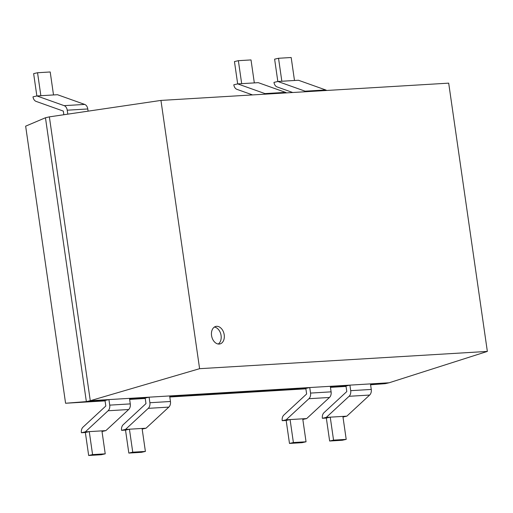 <?xml version="1.0" encoding="UTF-8"?>
<svg xmlns="http://www.w3.org/2000/svg" width="513" height="513" viewBox="0 0 513 513"><rect width="100%" height="100%" fill="white"/><g stroke="black" fill="none" stroke-linecap="round" stroke-linejoin="round"><path stroke-width="0.77" d="M224.207 334.803A8.99 6.291 77.2 0 0 215.89 326.415A8.99 6.291 77.2 0 0 211.561 335.566A8.99 6.291 77.2 0 0 219.885 343.954A8.99 6.291 77.2 0 0 224.207 334.803M218.249 344.018A8.99 6.291 77.2 0 0 221.077 335.521A8.99 6.291 77.2 0 0 214.389 327.063M199.602 368.687L487.35 351.418L448.689 83.144L160.947 100.42L199.602 368.687L90.275 400.711L49.37 116.868L45.458 117.759L86.357 401.602L105.018 400.48L108.929 399.589L90.275 400.711L86.357 401.602L65.581 403.25L25.65 126.166L45.458 117.759M487.35 351.418L389.123 382.775L385.205 383.666L370.559 384.545M389.123 382.775L349.911 385.128L345.993 386.02L330.398 386.956M350.706 390.669L371.265 389.438A5.617 3.989 86.6 0 1 369.642 395.055L349.084 396.293A5.617 3.989 -93.4 0 0 350.706 390.669L349.911 385.128L309.743 387.539L305.831 388.431L169.745 396.6M310.545 393.08L331.103 391.849A5.617 3.989 86.6 0 1 329.481 397.466L308.922 398.704A5.617 3.989 -93.4 0 0 310.545 393.08L309.743 387.539L149.097 397.177L145.179 398.069L129.584 399.011M149.892 402.724L170.451 401.493A5.617 3.989 86.6 0 1 168.828 407.11L148.27 408.342A5.617 3.989 -93.4 0 0 149.892 402.724L149.097 397.177L108.929 399.589L109.731 405.135L130.283 403.898L129.488 398.357M278.527 58.27L291.179 57.514L294.488 80.49L281.842 81.246L278.527 58.27L274.615 59.162L277.834 81.496M306.069 91.705A5.617 3.989 -93.4 0 0 305.12 91.186L277.886 81.484L273.974 82.375A5.617 3.989 -93.4 0 0 277.058 86.921L292.724 92.507M305.12 91.186L325.678 89.955L298.444 80.252L294.488 80.49M325.678 89.955A5.617 3.989 86.6 0 1 326.621 90.474M238.365 60.681L251.017 59.925L254.326 82.901L241.681 83.657L238.365 60.681L234.454 61.573L237.673 83.908M265.901 94.116A5.617 3.989 -93.4 0 0 264.958 93.597L237.724 83.895L233.813 84.786A5.617 3.989 -93.4 0 0 236.897 89.333L252.563 94.918M264.958 93.597L285.517 92.366L258.283 82.664L254.326 82.901M285.517 92.366A5.617 3.989 86.6 0 1 286.459 92.885M342.896 416.396L346.204 439.372L333.559 440.135L330.244 417.159L346.846 416.158L342.985 417.037M349.084 396.293L326.294 417.396L322.376 418.287L326.332 418.05L329.641 441.026L342.293 440.263L346.204 439.372M333.559 440.135L329.641 441.026M371.265 389.438L370.463 383.891M369.642 395.055L346.846 416.158M322.376 418.287A5.617 3.989 -93.4 0 1 323.998 412.664L346.794 391.56L345.993 386.02M302.734 418.807L306.043 441.783L293.391 442.539L290.082 419.57L306.684 418.57L302.824 419.448M308.922 398.704L286.132 419.807L282.214 420.698L286.171 420.461L289.479 443.437L302.131 442.674L306.043 441.783M293.391 442.539L289.479 443.437M331.103 391.849L330.301 386.302M329.481 397.466L306.684 418.57M282.214 420.698A5.617 3.989 -93.4 0 1 283.836 415.075L306.633 393.971L305.831 388.431M142.082 428.451L145.391 451.427L132.745 452.184L129.43 429.208L146.032 428.214L142.172 429.092M148.27 408.342L125.48 429.445L121.562 430.336L125.518 430.099L128.827 453.075L141.479 452.319L145.391 451.427M132.745 452.184L128.827 453.075M170.451 401.493L169.649 395.946M168.828 407.11L146.032 428.214M121.562 430.336A5.617 3.989 -93.4 0 1 123.184 424.719L145.981 403.616L145.179 398.069M101.92 430.862L105.229 453.838L92.577 454.595L89.268 431.619L105.87 430.625L102.01 431.504M130.283 403.898A5.617 3.989 86.6 0 1 128.667 409.521L108.108 410.753L85.318 431.856L81.4 432.748L85.357 432.51L88.666 455.486L101.317 454.73L105.229 453.838M92.577 454.595L88.666 455.486M128.667 409.521L105.87 430.625M37.552 72.737L50.203 71.974L53.512 94.95L40.86 95.713L37.552 72.737L33.64 73.628L36.859 95.963M64.144 105.652L84.696 104.421A5.617 3.989 86.6 0 1 87.787 108.968L67.229 110.199A5.617 3.989 -93.4 0 0 64.144 105.652L36.91 95.95L32.999 96.842A5.617 3.989 -93.4 0 0 36.083 101.388L63.317 111.09L63.843 114.732M67.229 110.199L67.799 114.149M84.696 104.421L57.469 94.713L53.512 94.95M87.787 108.968L88.101 111.154M108.108 410.753A5.617 3.989 -93.4 0 0 109.731 405.135M81.4 432.748A5.617 3.989 -93.4 0 1 83.023 427.13L105.813 406.027L105.018 400.48M160.947 100.42L49.37 116.868M346.051 386.417L330.455 387.353M305.889 388.828L169.803 396.998M145.237 398.473L129.635 399.409M105.075 400.877L65.581 403.25M385.205 383.666L370.591 384.769M85.318 431.856L89.268 431.619L85.357 432.51M40.86 95.713L36.91 95.95M125.48 429.445L129.43 429.208L125.518 430.099M286.132 419.807L290.082 419.57L286.171 420.461M326.294 417.396L330.244 417.159L326.332 418.05M241.681 83.657L237.724 83.895M281.842 81.246L277.886 81.484"/></g></svg>
